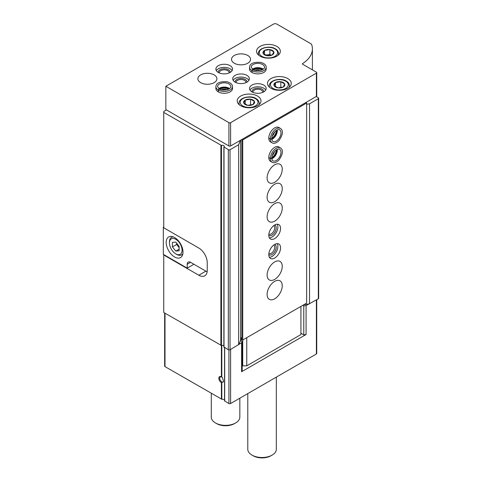 <?xml version="1.0" encoding="UTF-8"?>
<svg xmlns="http://www.w3.org/2000/svg" width="482" height="482" viewBox="0 0 482 482"><rect width="100%" height="100%" fill="white"/><g stroke="black" fill="none" stroke-linecap="round" stroke-linejoin="round"><path stroke-width="0.72" d="M221.401 376.84L222.419 377.533L223.636 381.78L221.401 382.666A3.567 2.061 60 0 1 218.834 378.298A3.567 2.061 60 0 1 221.358 376.816A3.567 2.061 60 0 1 221.401 376.84L221.401 345.528M164.657 313.005L164.657 366.133A1.187 0.687 180 0 0 165.007 366.615L221.81 399.253A2.38 1.374 180 0 1 224.54 400.361M205.88 271.155L198.819 275.234A11.893 6.869 -120 0 0 204.766 275.825A11.893 6.869 -120 0 0 207.23 270.378L207.23 262.612A11.893 6.869 -120 0 0 198.819 248.043L163.747 227.793L163.747 111.45L166.435 109.896M198.819 275.234L163.747 254.984L163.747 312.475L221.479 345.504A1.783 1.03 180 0 1 223.871 345.751M240.361 140.346L238.644 144.733L230.016 149.715A1.187 0.687 180 0 1 228.335 149.715L223.949 146.877A1.783 1.03 180 0 0 224.232 146.317A1.783 1.03 180 0 0 223.305 145.413A1.783 1.03 180 0 0 221.479 145.45L163.747 112.427M163.747 254.984L163.747 254.598M300.919 333.213L303.774 334.863L306.076 334.508L241.596 371.73L241.596 342.792L230.016 349.769A1.187 0.687 180 0 1 228.335 349.769L223.949 346.926M316.74 299.702L316.74 353.511A1.187 0.687 180 0 1 316.391 353.993L230.607 403.518A1.187 0.687 180 0 1 228.926 403.518L224.54 400.873L224.546 347.576L224.54 400.873M316.222 96.545L318.325 97.762A1.187 0.687 180 0 1 318.674 98.244L318.674 298.298A1.187 0.687 180 0 1 318.325 298.786L306.076 305.564L306.076 334.508M241.596 342.792L242.211 341.467L240.614 340.545L238.831 344.389M302.768 305.341L303.774 305.919L306.076 305.564M308.842 303.967L303.787 304.751M318.674 98.244A1.187 0.687 180 0 1 318.325 98.732L309.528 103.811L309.528 303.865M309.528 103.811L306.636 104.257M303.774 334.863L303.774 305.919M240.614 140.491L240.614 340.545M241.596 371.73L242.211 370.405L242.211 341.467M238.644 144.733L238.644 344.787M222.419 382.099A2.922 1.687 60 0 1 220.039 379.677A2.922 1.687 60 0 1 220.346 376.93A2.922 1.687 60 0 1 221.618 376.972M276.337 377.123L276.337 449.26A14.273 8.242 180 0 1 272.155 455.086A14.273 8.242 180 0 1 251.972 455.086A14.273 8.242 180 0 1 247.79 449.26L247.79 393.601M272.155 455.086L270.974 455.767A12.61 7.278 180 0 1 253.146 455.767L251.972 455.086M163.747 226.92L163.326 227.161L163.747 227.408M193.939 264.263L187.209 268.143L163.326 254.357L163.326 227.161M207.23 269.992A11.893 6.869 60 0 1 207.055 271.836L207.127 271.794M174.592 256.978A11.893 6.869 -120 0 0 180.545 257.569A11.893 6.869 -120 0 0 180.545 243.832A11.893 6.869 -120 0 0 168.646 236.963A11.893 6.869 -120 0 0 166.826 246.495A11.893 6.869 -120 0 0 174.592 256.978M187.209 268.143L187.209 264.263A4.76 2.747 60 0 1 188.197 262.081A4.76 2.747 60 0 1 190.577 262.316L207.055 271.836M176.611 254.357L175.773 253.869A8.923 5.151 -120 0 0 182.082 250.23A8.923 5.151 -120 0 0 175.773 239.301A8.923 5.151 -120 0 0 169.465 242.946A8.923 5.151 -120 0 0 175.773 253.869L176.611 254.357A10.11 5.838 -120 0 0 181.666 254.858A10.11 5.838 -120 0 0 182.889 253.683M172.411 242.404L172.411 246.886L175.773 251.074L179.135 250.773L179.135 246.284L175.773 242.103L172.411 242.404M173.183 236.879A10.11 5.838 -120 0 0 171.562 237.343A10.11 5.838 -120 0 0 169.465 241.97L169.465 242.946M176.611 243.145L176.611 244.458L172.411 246.886M179.135 249.128L175.773 251.074M176.611 244.458L179.135 247.597M316.74 72.655L316.74 95.966A1.187 0.687 180 0 1 316.391 96.448L230.607 145.974A1.187 0.687 180 0 1 228.926 145.974L165.85 109.559L165.85 86.254L273.499 24.1A2.38 1.374 180 0 1 276.861 24.1L310.992 43.808A2.38 1.374 180 0 1 311.643 44.507A38.06 21.973 180 0 1 312.402 48.863A38.06 21.973 180 0 1 302.539 63.618A0.711 0.41 180 0 0 302.563 64.19L316.391 72.167A1.187 0.687 180 0 1 316.74 72.655A1.187 0.687 180 0 1 316.391 73.144L230.607 122.669A1.187 0.687 180 0 1 228.926 122.669L165.85 86.254M276.861 46.435A11.893 6.869 180 0 1 280.349 51.291A11.893 6.869 180 0 1 268.456 58.159A11.893 6.869 180 0 1 256.557 51.291A11.893 6.869 180 0 1 263.901 44.947A11.893 6.869 180 0 1 276.861 46.435M287.796 78.578A11.893 6.869 180 0 1 291.279 83.434A11.893 6.869 180 0 1 279.385 90.303A11.893 6.869 180 0 1 267.492 83.434A11.893 6.869 180 0 1 274.836 77.09A11.893 6.869 180 0 1 287.796 78.578M257.521 96.063A11.893 6.869 180 0 1 261.003 100.913A11.893 6.869 180 0 1 249.11 107.781A11.893 6.869 180 0 1 237.216 100.913A11.893 6.869 180 0 1 244.561 94.574A11.893 6.869 180 0 1 257.521 96.063M263.744 85.085A8.327 4.808 180 0 1 266.185 88.483A8.327 4.808 180 0 1 257.858 93.291A8.327 4.808 180 0 1 249.531 88.483A8.327 4.808 180 0 1 254.671 84.043A8.327 4.808 180 0 1 263.744 85.085M252.026 72.493L252.026 70.649A8.327 4.808 0 0 0 261.081 71.649A8.327 4.808 0 0 0 266.185 67.215L266.185 69.065A8.327 4.808 180 0 1 257.858 73.873A8.327 4.808 180 0 1 249.531 69.065L249.531 67.215A8.327 4.808 0 0 0 251.911 70.583C252.315 69.492 252.725 69.275 253.128 69.926M246.923 75.373A8.327 4.808 180 0 1 249.363 78.777A8.327 4.808 180 0 1 241.036 83.579A8.327 4.808 180 0 1 232.71 78.777A8.327 4.808 180 0 1 237.849 74.33A8.327 4.808 180 0 1 246.923 75.373M218.388 91.917L218.388 90.074A8.327 4.808 0 0 0 227.438 91.074A8.327 4.808 0 0 0 232.541 86.64L232.541 88.483A8.327 4.808 180 0 1 224.214 93.291A8.327 4.808 180 0 1 215.888 88.483L215.888 86.64A8.327 4.808 0 0 0 218.274 90.007C218.677 88.917 219.081 88.7 219.491 89.351M230.101 65.666A8.327 4.808 180 0 1 232.541 69.065A8.327 4.808 180 0 1 224.214 73.873A8.327 4.808 180 0 1 215.888 69.065A8.327 4.808 180 0 1 221.027 64.624A8.327 4.808 180 0 1 230.101 65.666M247.766 55.466A9.513 5.495 180 0 1 250.55 59.352A9.513 5.495 180 0 1 241.036 64.847A9.513 5.495 180 0 1 231.523 59.352A9.513 5.495 180 0 1 237.397 54.279A9.513 5.495 180 0 1 247.766 55.466M214.122 74.891A9.513 5.495 180 0 1 216.912 78.777A9.513 5.495 180 0 1 207.393 84.266A9.513 5.495 180 0 1 197.879 78.777A9.513 5.495 180 0 1 203.753 73.698A9.513 5.495 180 0 1 214.122 74.891M216.34 70.619A8.327 4.808 180 0 1 230.101 68.769A8.327 4.808 180 0 1 232.095 70.619M218.286 72.439A5.947 3.434 180 0 1 221.726 69.053A5.947 3.434 180 0 1 228.42 69.745A5.947 3.434 180 0 1 230.143 72.439M219.328 72.951A4.916 2.838 180 0 1 219.298 72.655A4.916 2.838 180 0 1 222.335 70.035A4.916 2.838 180 0 1 227.691 70.649A4.916 2.838 180 0 1 229.131 72.655A4.916 2.838 180 0 1 229.107 72.951M219.864 89.254A5.947 3.434 180 0 1 228.42 89.164A5.947 3.434 180 0 1 228.57 89.254M221.34 89.779A4.916 2.838 180 0 1 227.094 89.779M233.155 80.325A8.327 4.808 180 0 1 246.923 78.482A8.327 4.808 180 0 1 248.917 80.325M235.108 82.151A5.947 3.434 180 0 1 238.548 78.765A5.947 3.434 180 0 1 245.242 79.452A5.947 3.434 180 0 1 246.965 82.151M236.144 82.663A4.916 2.838 180 0 1 236.12 82.368A4.916 2.838 180 0 1 239.156 79.747A4.916 2.838 180 0 1 244.513 80.361A4.916 2.838 180 0 1 245.953 82.368A4.916 2.838 180 0 1 245.928 82.663M253.502 69.83A5.947 3.434 180 0 1 262.063 69.745A5.947 3.434 180 0 1 262.208 69.83M254.978 70.354A4.916 2.838 180 0 1 260.732 70.354M249.977 90.038A8.327 4.808 180 0 1 263.744 88.194A8.327 4.808 180 0 1 265.733 90.038M251.929 91.857A5.947 3.434 180 0 1 255.37 88.477A5.947 3.434 180 0 1 262.063 89.164A5.947 3.434 180 0 1 263.787 91.857M252.966 92.375A4.916 2.838 180 0 1 252.942 92.08A4.916 2.838 180 0 1 255.972 89.453A4.916 2.838 180 0 1 261.334 90.074A4.916 2.838 180 0 1 262.774 92.08A4.916 2.838 180 0 1 262.744 92.375M252.996 100.033A5.495 3.175 180 0 1 253.869 103.859A5.495 3.175 180 0 1 247.688 105.341A5.495 3.175 180 0 1 244.35 100.69A5.495 3.175 180 0 1 252.996 100.033M250.532 99.214L245.224 100.033L243.802 103.094L247.688 105.341L252.996 104.516L254.418 101.455L250.532 99.214L250.532 105.1M283.271 82.555A5.495 3.175 180 0 1 284.145 86.38A5.495 3.175 180 0 1 277.963 87.857A5.495 3.175 180 0 1 274.626 83.211A5.495 3.175 180 0 1 283.271 82.555M280.807 81.729L275.505 82.555L274.083 85.615L277.963 87.857L283.271 87.037L284.693 83.976L280.807 81.729L280.807 87.622M275.505 86.64L275.505 82.555M245.224 104.118L245.224 100.033M272.336 50.405A5.495 3.175 180 0 1 271.203 55.4A5.495 3.175 180 0 1 263.148 53.472A5.495 3.175 180 0 1 265.709 49.905A5.495 3.175 180 0 1 272.336 50.405M269.878 49.586L264.57 50.411L263.148 53.472L267.034 55.713L272.336 54.894L273.758 51.833L269.878 49.586L269.878 54.442L265.618 55.099M271.197 55.207L269.878 54.442M264.57 54.496L264.57 50.411M305.793 102.57L306.636 103.052L242.717 139.955L241.88 139.467L241.88 339.521L242.717 340.009L242.717 139.955M300.919 306.407L300.919 334.568L246.754 365.838L242.717 365.838L242.717 340.009L306.636 303.106L306.636 103.052M274.68 281.349A10.706 6.182 -60 0 1 280.03 280.819A10.706 6.182 -60 0 1 280.03 293.183A10.706 6.182 -60 0 1 269.324 299.364A10.706 6.182 -60 0 1 267.685 290.785A10.706 6.182 -60 0 1 274.68 281.349M274.68 261.931A10.706 6.182 -60 0 1 280.03 261.401A10.706 6.182 -60 0 1 280.03 273.758A10.706 6.182 -60 0 1 269.324 279.94A10.706 6.182 -60 0 1 267.685 271.36A10.706 6.182 -60 0 1 274.68 261.931M274.68 244.446A8.327 4.808 -60 0 1 278.837 244.037A8.327 4.808 -60 0 1 278.837 253.653A8.327 4.808 -60 0 1 270.516 258.46A8.327 4.808 -60 0 1 269.239 251.785A8.327 4.808 -60 0 1 274.68 244.446M274.68 225.028A8.327 4.808 -60 0 1 278.837 224.612A8.327 4.808 -60 0 1 278.837 234.228A8.327 4.808 -60 0 1 270.516 239.036A8.327 4.808 -60 0 1 269.239 232.366A8.327 4.808 -60 0 1 274.68 225.028M274.68 203.663A10.706 6.182 -60 0 1 280.03 203.133A10.706 6.182 -60 0 1 280.03 215.49A10.706 6.182 -60 0 1 269.324 221.672A10.706 6.182 -60 0 1 267.685 213.092A10.706 6.182 -60 0 1 274.68 203.663M274.68 184.238A10.706 6.182 -60 0 1 280.03 183.708A10.706 6.182 -60 0 1 280.03 196.072A10.706 6.182 -60 0 1 269.324 202.247A10.706 6.182 -60 0 1 267.685 193.674A10.706 6.182 -60 0 1 274.68 184.238M274.68 164.814A10.706 6.182 -60 0 1 280.03 164.284A10.706 6.182 -60 0 1 280.03 176.647A10.706 6.182 -60 0 1 269.324 182.829A10.706 6.182 -60 0 1 267.685 174.249A10.706 6.182 -60 0 1 274.68 164.814M268.787 157.602L270.39 158.524A8.327 4.808 120 0 0 272.113 162.265L270.516 161.343A8.327 4.808 -60 0 1 269.239 154.674A8.327 4.808 -60 0 1 274.68 147.335A8.327 4.808 -60 0 1 278.837 146.926L280.44 147.847A8.327 4.808 120 0 0 274.047 150.047A8.327 4.808 120 0 0 270.39 158.385C271.535 158.614 271.926 158.403 271.565 157.759M268.787 138.177L270.39 139.099A8.327 4.808 120 0 0 272.113 142.847L270.516 141.919A8.327 4.808 -60 0 1 269.239 135.249A8.327 4.808 -60 0 1 274.68 127.911A8.327 4.808 -60 0 1 278.837 127.501L280.44 128.423A8.327 4.808 120 0 0 274.047 130.628A8.327 4.808 120 0 0 270.39 138.967C271.535 139.19 271.926 138.979 271.565 138.334M241.88 338.165L240.614 337.436M246.754 365.838L246.754 337.677M241.205 340.882L241.205 337.774M242.717 365.838L242.211 365.549M276.186 130.556A5.947 3.434 -60 0 1 271.836 138.099M274.571 132.032A4.916 2.838 -60 0 1 272.306 135.96M276.186 149.98A5.947 3.434 -60 0 1 271.836 157.518M274.571 151.45A4.916 2.838 -60 0 1 272.306 155.385M277.271 224.226A8.327 4.808 -60 0 1 276.15 232.673A8.327 4.808 -60 0 1 269.39 237.873M274.716 225.004A5.947 3.434 -60 0 1 274.957 231.987A5.947 3.434 -60 0 1 268.787 235.27M273.776 225.63A4.916 2.838 -60 0 1 273.716 231.27A4.916 2.838 -60 0 1 268.86 234.144M277.271 243.645A8.327 4.808 -60 0 1 276.15 252.098A8.327 4.808 -60 0 1 269.39 257.292M274.716 244.428A5.947 3.434 -60 0 1 274.957 251.411A5.947 3.434 -60 0 1 268.787 254.695M273.776 245.049A4.916 2.838 -60 0 1 273.716 250.694A4.916 2.838 -60 0 1 268.86 253.562M239.831 398.192L239.831 417.117A14.273 8.242 180 0 1 235.656 422.943A14.273 8.242 180 0 1 215.466 422.943A14.273 8.242 180 0 1 211.291 417.117L211.291 393.336M235.656 422.943L234.475 423.624A12.61 7.278 180 0 1 216.647 423.624L215.466 422.943M268.787 138.045L270.39 138.967M271.565 138.37C271.926 139.051 271.535 139.292 270.39 139.099M268.787 157.463L270.39 158.385M271.565 157.795C271.926 158.476 271.535 158.717 270.39 158.524M218.274 91.851L218.274 90.007M219.521 89.369C219.147 88.73 218.768 88.965 218.388 90.074M251.911 72.427L251.911 70.583M253.164 69.944C252.785 69.312 252.405 69.547 252.026 70.649M221.81 377.105L221.81 345.407M221.81 399.253L221.81 382.557M221.401 399.174L221.401 382.666M220.889 145.413L220.889 345.467M230.607 403.518L230.607 349.426M316.391 353.993L316.391 299.9M165.007 366.615L165.007 313.204M228.926 403.518L228.926 349.956M224.678 401.066L224.678 347.655M221.479 145.45L221.479 345.504M318.325 98.732L318.325 298.786M230.016 149.715L230.016 349.769M228.335 149.715L228.335 349.769M224.01 147.215L224.01 347.269M190.577 262.316L187.209 264.263M228.926 145.974L228.926 122.669M230.607 145.974L230.607 122.669M302.539 64.172L302.539 63.618M316.391 96.448L316.391 73.144M259.22 104.534L259.22 103.244A10.11 5.838 180 0 1 258.81 104.889M239.409 104.889A10.11 5.838 180 0 1 239 103.244L239 104.534M255.418 98.635A8.923 5.151 180 0 1 251.417 107.251A8.923 5.151 180 0 1 240.494 100.943A8.923 5.151 180 0 1 255.418 98.635M289.495 87.055L289.495 85.766A10.11 5.838 180 0 1 289.086 87.411M269.685 87.411A10.11 5.838 180 0 1 269.275 85.766L269.275 87.055M285.693 81.151A8.923 5.151 180 0 1 281.693 89.773A8.923 5.151 180 0 1 270.77 83.464A8.923 5.151 180 0 1 285.693 81.151M278.566 54.906L278.566 53.43A10.11 5.838 180 0 1 277.957 55.424M258.954 55.424A10.11 5.838 180 0 1 258.346 53.43L258.346 54.906M274.927 48.911A9.158 5.29 180 0 1 270.824 57.756A9.158 5.29 180 0 1 259.605 51.285A9.158 5.29 180 0 1 274.927 48.911M271.842 139.292A6.658 3.844 120 0 0 277.228 129.965M271.812 138.72C272.155 140.678 272.535 141.569 272.945 141.401A6.658 3.844 120 0 0 279.608 137.557A6.658 3.844 120 0 0 279.602 129.863C279.56 128.411 272.101 131.321 271.812 138.665M271.842 158.717A6.658 3.844 120 0 0 277.228 149.384M271.812 158.138C272.155 160.096 272.535 160.994 272.945 160.825A6.658 3.844 120 0 0 279.608 156.981A6.658 3.844 120 0 0 279.602 149.287C279.56 147.835 272.101 150.739 271.812 158.09M229.601 88.652A6.658 3.844 0 0 0 218.828 88.652M219.358 88.989C220.895 90.206 223.775 90.375 227.992 89.489C230.384 88.134 231.342 87.182 230.878 86.64A6.658 3.844 0 0 0 224.214 82.796A6.658 3.844 0 0 0 217.557 86.64L219.31 88.965M263.244 69.227A6.658 3.844 0 0 0 252.472 69.227M252.996 69.571C254.532 70.782 257.412 70.95 261.636 70.071C264.022 68.709 264.986 67.757 264.516 67.215A6.658 3.844 0 0 0 257.858 63.371A6.658 3.844 0 0 0 251.194 67.215L252.948 69.541M223.871 147.022L223.871 347.076M172.67 236.704L171.562 237.343M182.78 254.213L181.666 254.858M312.402 69.866L312.402 48.863M259.22 103.244C259.039 101.184 257.966 99.629 256.014 98.575C251.508 95.153 239.096 97.051 239 103.244M289.495 85.766C289.314 83.705 288.242 82.151 286.29 81.097C281.783 77.668 269.372 79.572 269.275 85.766M278.566 53.43C278.253 51.249 277.198 49.73 275.403 48.863C270.782 45.489 258.527 47.26 258.346 53.43M271.824 139.075L273.155 138.195L276.463 133.406L277.03 130.056M272.113 142.847C273.969 143.907 276.246 143.172 278.945 140.648C283.012 134.641 283.506 130.562 280.44 128.423M271.824 158.5L273.155 157.62L276.463 152.83L277.03 149.48M272.113 162.265C273.969 163.326 276.246 162.597 278.945 160.072C283.012 154.059 283.506 149.986 280.44 147.847M229.42 88.778L227.992 88.061L222.196 87.591L219.009 88.778M232.541 86.64C232.529 84.501 230.758 82.898 227.221 81.82C219.985 81.301 216.207 82.91 215.888 86.64M263.064 69.354L261.636 68.637L255.84 68.167L252.652 69.354M266.185 67.215C266.172 65.082 264.401 63.473 260.864 62.401C253.628 61.883 249.851 63.485 249.531 67.215"/></g></svg>
